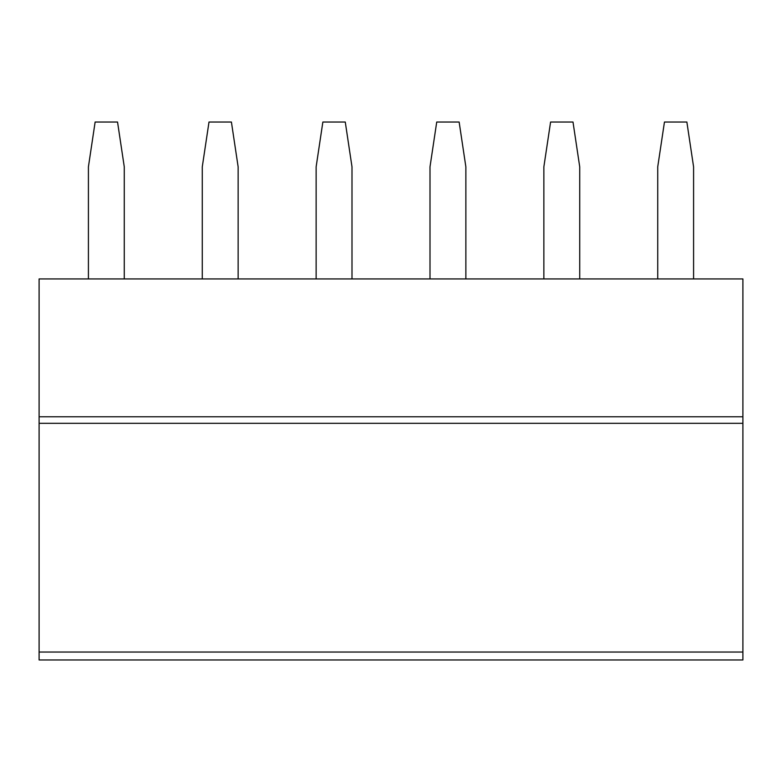 <?xml version="1.0" encoding="UTF-8"?>
<svg xmlns="http://www.w3.org/2000/svg" width="782" height="782" viewBox="0 0 782 782"><rect width="100%" height="100%" fill="white"/><g stroke="black" fill="none" stroke-linecap="round" stroke-linejoin="round"><path stroke-width="1.17" d="M742.9 416.777L742.9 278.93L39.1 278.93L39.1 416.777L742.9 416.777L742.9 659.969L39.1 659.969L39.1 416.777M70.165 659.969L142.52 659.969M170.896 659.969L724.973 659.969M88.415 278.93L88.415 166.859L95.13 122.031L117.544 122.031L124.27 166.859L124.27 278.93M202.274 278.93L202.274 166.859L208.999 122.031L231.413 122.031L238.139 166.859L238.139 278.93M316.133 278.93L316.133 166.859L322.858 122.031L345.273 122.031L351.998 166.859L351.998 278.93M430.002 278.93L430.002 166.859L436.727 122.031L459.142 122.031L465.867 166.859L465.867 278.93M543.861 278.93L543.861 166.859L550.587 122.031L573.001 122.031L579.726 166.859L579.726 278.93M657.73 278.93L657.73 166.859L664.456 122.031L686.87 122.031L693.585 166.859L693.585 278.93M39.1 423.326L742.9 423.326M39.1 652.041L742.9 652.041M269.516 659.969L284.756 659.969M383.375 659.969L398.625 659.969M497.244 659.969L512.484 659.969M611.104 659.969L626.343 659.969M39.1 659.969L742.9 659.969"/></g></svg>
